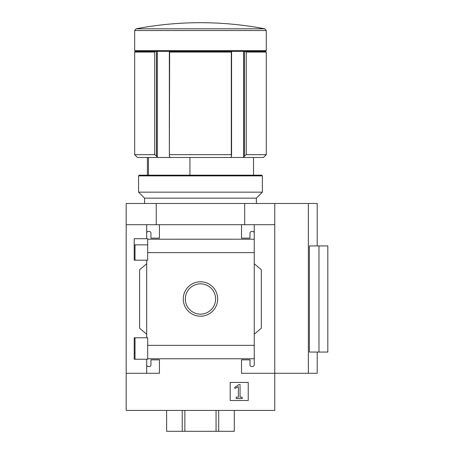 <?xml version="1.0" encoding="UTF-8"?>
<svg xmlns="http://www.w3.org/2000/svg" width="454" height="454" viewBox="0 0 454 454"><rect width="100%" height="100%" fill="white"/><g stroke="black" fill="none" stroke-linecap="round" stroke-linejoin="round"><path stroke-width="0.68" d="M147.686 244.865L134.208 244.865L134.208 260.182L134.208 238.708L147.686 238.708L147.686 260.182L134.208 260.182M134.208 337.765L147.686 337.765L147.686 359.239L134.208 359.239L134.208 337.765L134.208 353.116L135.02 353.116M146.693 359.239L146.693 364.795A1.771 1.771 0 0 0 148.464 366.56L149.173 366.56A1.771 1.771 0 0 0 150.938 364.795L150.938 359.84L159.433 359.84L159.433 373.284L126.178 373.284L126.178 203.477L317.21 203.477L317.21 245.926M126.178 373.284L126.178 410.427L274.761 410.427L274.761 373.284L241.505 373.284L241.505 359.84L249.995 359.84L249.995 364.795A1.771 1.771 0 0 0 251.766 366.56L252.469 366.56A1.771 1.771 0 0 0 254.24 364.795L254.24 358.768L147.686 358.768M183.263 298.993A17.207 17.207 0 0 1 209.073 284.091A17.207 17.207 0 0 1 209.073 313.896A17.207 17.207 0 0 1 183.263 298.993M254.24 364.795L254.24 345.346L147.686 345.346M254.24 345.346L254.24 252.64L147.686 252.64M146.693 260.182L146.693 337.765M146.693 364.795L146.693 373.284M254.24 252.64L254.24 233.191A1.771 1.771 0 0 0 252.469 231.421L251.766 231.421A1.771 1.771 0 0 0 249.995 233.191L249.995 238.146L241.505 238.146L241.505 224.702L126.178 224.702M248.224 382.444L230.184 382.444L230.184 400.485L248.224 400.485L248.224 382.444M308.368 203.477L308.368 373.284L274.761 373.284L274.761 224.702L254.24 224.702L254.24 239.207L147.686 239.213M159.433 224.702L159.433 238.146L150.938 238.146L150.938 233.191A1.771 1.771 0 0 0 149.173 231.421L148.464 231.421A1.771 1.771 0 0 0 146.693 233.191L146.693 238.708M146.693 224.702L146.693 233.191M148.458 157.487L148.458 175.176M274.761 224.702L274.761 203.477M254.24 233.191L254.24 224.702L241.505 224.702M254.24 263.791L261.317 269.727L261.317 328.253L254.24 334.189M146.693 334.189L139.622 328.253L139.622 269.727L146.693 263.791M166.629 410.427L166.629 431.3L234.304 431.3L234.304 410.427M308.368 373.284L317.21 373.284L317.21 352.054M318.98 352.054L309.395 352.054L309.395 245.926L327.822 245.926L327.822 352.054L318.98 352.054L318.98 245.926M154.712 52.062L155.591 51.353L135.377 51.353L134.668 52.062L134.668 154.655L154.712 154.655L154.712 52.062L134.668 52.062M264.83 28.801L136.104 28.801A342.458 342.458 0 0 1 200.469 22.7C222.114 22.706 243.571 24.737 264.83 28.801L266.265 30.543L266.265 50.649L265.562 51.353L231.444 51.353L231.302 52.062L169.631 52.062L169.353 156.068L170.193 157.487L137.5 157.487L134.668 154.655M231.444 51.353L169.495 51.353L169.631 52.062M231.302 52.062L231.302 154.655L169.631 154.655M157.311 51.353L157.311 157.487L156.471 156.068L154.712 154.655M265.562 51.353L266.265 52.062L266.265 154.655L263.439 157.487L170.193 157.487M230.746 157.487L231.58 156.068L231.302 154.655M156.244 224.702L156.244 203.477M244.689 224.702L244.689 203.477M189.942 157.487L189.942 175.176M266.265 50.649L134.668 50.649L134.668 30.543L266.265 30.543M169.495 51.353L155.591 51.353M266.265 52.062L246.221 52.062L246.221 154.655L244.462 156.068L243.622 157.487L243.622 51.353M245.347 51.353L246.221 52.062M266.265 154.655L246.221 154.655M156.471 51.353L156.471 156.068M169.353 51.353L169.353 156.068M231.58 51.353L231.58 156.068M244.462 51.353L244.462 156.068M185.317 298.993A15.152 15.152 0 0 1 208.046 285.867A15.152 15.152 0 0 1 208.046 312.114A15.152 15.152 0 0 1 185.317 298.993M238.747 384.64L234.65 387.506L235.002 388.408L238.356 386.655L238.356 397.199L236.199 397.199L236.199 398.544L242.215 398.544L242.215 397.199L240.053 397.199L240.053 384.64L238.747 384.64M182.224 410.427L182.224 431.3M184.874 410.427L184.874 431.3M216.059 410.427L216.059 431.3M218.714 410.427L218.714 431.3M262.378 175.88L261.669 175.176L139.264 175.176L138.561 175.88L138.561 192.156L262.378 192.156L262.378 175.88L138.561 175.88M256.362 203.477L256.362 198.165L144.571 198.165L144.571 203.477M256.362 198.165L262.378 192.156M135.02 244.865L135.02 260.182M135.02 337.765L135.02 359.239M147.402 157.487L147.402 175.176M253.531 157.487L253.531 175.176M136.104 28.801L134.668 30.543M135.377 51.353L134.668 50.649M144.571 198.165L138.561 192.156"/></g></svg>
